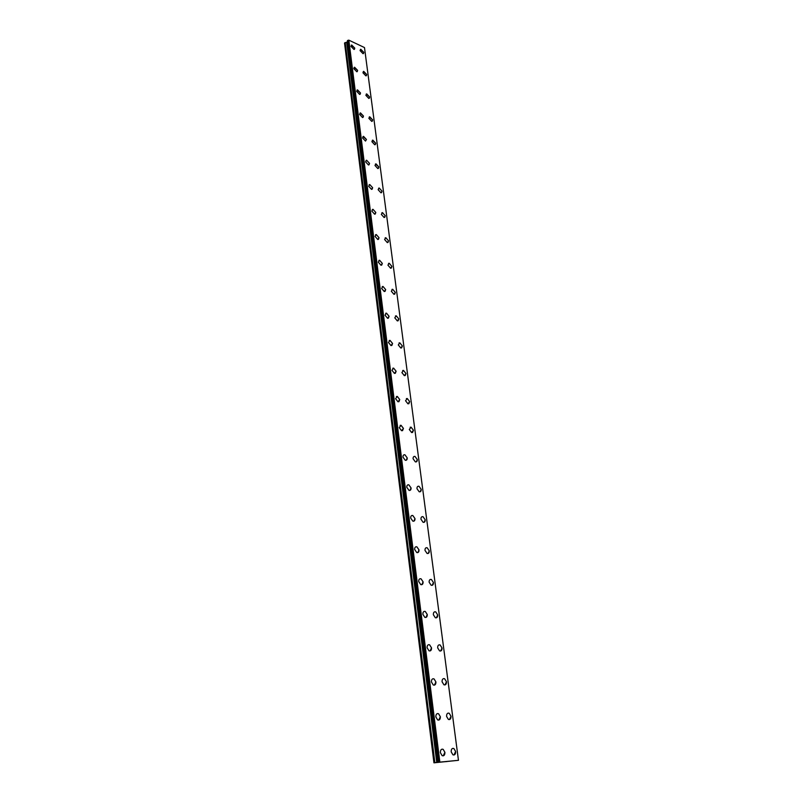 <?xml version="1.0" encoding="UTF-8"?>
<svg xmlns="http://www.w3.org/2000/svg" width="803" height="803" viewBox="0 0 803 803"><rect width="100%" height="100%" fill="white"/><g stroke="black" fill="none" stroke-linecap="round" stroke-linejoin="round"><path stroke-width="1.2" d="M360.386 49.425L363.799 52.366L363.458 53.55M363.799 52.366L363.056 53.711L360.055 50.599L360.788 49.254L363.799 52.366M363.287 71.547L366.7 74.488L366.349 75.723M366.7 74.488L365.917 75.883L362.936 72.772L363.719 71.377L366.7 74.488M366.238 94.061L369.661 97.002L369.28 98.277M369.661 97.002L368.818 98.448L365.867 95.336L366.7 93.891L369.661 97.002M369.25 116.977L372.662 119.908L372.261 121.243M372.672 119.908L371.769 121.414L368.848 118.302L369.741 116.796L372.672 119.908M372.311 140.294L375.734 143.235L375.302 144.62M375.734 143.225L374.77 144.791L371.889 141.679L372.843 140.113L375.734 143.225M375.433 164.033L378.845 166.974L378.394 168.419M378.855 166.964L377.832 168.59L374.981 165.478L375.995 163.852L378.855 166.964M378.614 188.203L379.207 188.032L382.017 191.144L381.535 192.66M382.027 191.144L380.943 192.82L378.133 189.709L379.207 188.022L382.027 191.144M381.857 212.815L382.479 212.644L385.259 215.756L384.737 217.342M385.259 215.756L384.105 217.503L381.335 214.391L382.489 212.644L385.259 215.756M385.159 237.879L385.821 237.718L388.552 240.83L387.99 242.486M388.552 240.83L387.327 242.636L384.607 239.525L385.821 237.718L388.552 240.83M388.522 263.414L389.224 263.264L391.904 266.375L391.312 268.102M391.904 266.375L390.609 268.252L387.929 265.131L389.224 263.264L391.904 266.375M391.954 289.431L392.687 289.291L395.317 292.402L394.685 294.199M395.327 292.402L393.952 294.34L391.322 291.228L392.697 289.291L395.327 292.402M395.457 315.95L396.23 315.82L398.81 318.921L398.127 320.809M398.81 318.921L397.355 320.939L394.775 317.827L396.23 315.81L398.81 318.921M399.021 342.971L399.834 342.851L402.353 345.952L401.63 347.92M402.363 345.952L400.817 348.04L398.298 344.939L399.834 342.851L402.363 345.952M402.664 370.524L403.507 370.414L405.977 373.515L405.204 375.573M405.977 373.505L404.351 375.674L401.891 372.572L403.518 370.414L405.977 373.505M406.378 398.609L407.262 398.519L409.671 401.61L408.837 403.758M409.671 401.61L407.954 403.849L405.555 400.757L407.262 398.519L409.671 401.61M410.172 427.256L411.086 427.186L413.435 430.267L412.541 432.516M413.435 430.267L411.628 432.586L409.289 429.495L411.086 427.186L413.435 430.267M414.98 456.425L417.279 459.497C417.359 461.253 416.727 462.056 415.382 461.896L413.103 458.814C413.023 457.058 413.655 456.265 414.99 456.415L417.269 459.497L416.325 461.845M417.992 486.277L418.965 486.257L421.184 489.318L420.18 491.777M421.194 489.318C421.274 491.165 420.611 491.988 419.206 491.797L416.988 488.736C416.918 486.889 417.57 486.056 418.965 486.247L421.194 489.318M422.027 516.7L423.02 516.69L425.178 519.742L424.104 522.321M425.188 519.742C425.269 521.689 424.576 522.542 423.111 522.321L420.963 519.26C420.882 517.323 421.575 516.47 423.03 516.69L425.188 519.742M426.152 547.746L427.166 547.766L429.264 550.808L428.119 553.498M429.264 550.808C429.344 552.845 428.621 553.729 427.096 553.468L425.008 550.426C424.938 548.389 425.66 547.495 427.166 547.756L429.264 550.808M430.358 579.435L431.392 579.475L433.429 582.516L432.205 585.327M433.429 582.506C433.5 584.654 432.747 585.568 431.171 585.267L429.143 582.235C429.083 580.097 429.826 579.184 431.392 579.475L433.429 582.506M434.654 611.796L435.698 611.866L437.675 614.887L436.38 617.828M437.685 614.887C437.745 617.136 436.962 618.089 435.336 617.748L433.369 614.727C433.309 612.488 434.082 611.535 435.708 611.866L437.685 614.887M439.05 644.839L440.104 644.939L442.021 647.951L440.646 651.022M442.031 647.951C442.082 650.31 441.269 651.293 439.592 650.912L437.675 647.901C437.625 645.552 438.438 644.568 440.104 644.939L442.031 647.951M443.537 678.605L444.601 678.736L446.458 681.727L444.992 684.939M446.468 681.727C446.518 684.196 445.675 685.22 443.939 684.798L442.082 681.807C442.031 679.338 442.875 678.314 444.601 678.736L446.468 681.727M448.124 713.094L449.188 713.255L450.995 716.246L449.439 719.598M450.995 716.236C451.045 718.826 450.172 719.889 448.375 719.428L446.588 716.447C446.538 713.867 447.412 712.803 449.198 713.255L450.995 716.236M452.812 748.356L453.876 748.537L455.622 751.518L453.986 755.011M455.632 751.518C455.672 754.218 454.769 755.322 452.922 754.82L451.186 751.849C451.156 749.149 452.049 748.045 453.886 748.537L455.632 751.518M351.292 45.169L354.765 48.13L354.424 49.304M354.765 48.12L354.013 49.475L350.961 46.343L351.704 44.988L354.765 48.12M354.143 67.412L357.606 70.363L357.255 71.597M357.616 70.363L356.813 71.768L353.782 68.626L354.585 67.231L357.616 70.363M357.034 90.046L360.507 92.997L360.125 94.282M360.507 92.997L359.654 94.453L356.662 91.311L357.506 89.866L360.507 92.997M359.985 113.082L363.458 116.044L363.046 117.368M363.458 116.033L362.544 117.549L359.583 114.407L360.487 112.902L363.458 116.033M362.986 136.53L366.459 139.491L365.485 141.067L362.554 137.915L363.528 136.349L366.459 139.491L365.485 141.057M366.048 160.409L366.61 160.229L369.51 163.37L369.049 164.826M369.521 163.37L368.487 164.996L365.586 161.855L366.62 160.229L369.521 163.37M369.159 184.72L369.771 184.549L372.622 187.691L372.13 189.207M372.632 187.691L371.528 189.378L368.677 186.236L369.771 184.549L372.632 187.691M372.341 209.493L372.983 209.322L375.794 212.454L375.272 214.04M375.804 212.454L374.63 214.21L371.819 211.069L372.983 209.312L375.804 212.454M375.583 234.717L376.256 234.546L379.026 237.688L378.464 239.344M379.026 237.688L377.781 239.505L375.021 236.363L376.266 234.546L379.026 237.688M378.886 260.413L379.598 260.252L382.318 263.394L381.716 265.12M382.318 263.394L380.993 265.271L378.283 262.129L379.598 260.252L382.318 263.394M382.248 286.601L383.001 286.45L385.671 289.592L385.028 291.389M385.671 289.582L384.266 291.539L381.606 288.397L383.011 286.45L385.671 289.582M385.681 313.29L386.474 313.16L389.084 316.292L388.401 318.169M389.094 316.282L387.598 318.309L384.998 315.177L386.484 313.15L389.094 316.282M389.184 340.502L390.017 340.382L392.567 343.503L391.834 345.481M392.577 343.503L391.001 345.601L388.451 342.469L390.027 340.372L392.577 343.503M392.757 368.246L393.631 368.135L396.12 371.257L395.337 373.315M396.13 371.247L394.464 373.425L391.974 370.303L393.631 368.125L396.13 371.247M396.411 396.531L397.314 396.441L399.743 399.553L398.9 401.711M399.753 399.553L397.997 401.801L395.568 398.679L397.314 396.431L399.753 399.553M400.125 425.389L401.068 425.309L403.437 428.421L402.544 430.679M403.447 428.411L401.6 430.749L399.232 427.638L401.078 425.309L403.447 428.411M403.929 454.819L404.903 454.769L407.211 457.861L406.248 460.229M407.211 457.861C407.292 459.637 406.649 460.44 405.274 460.28L402.976 457.178C402.905 455.401 403.548 454.598 404.903 454.769L407.211 457.861M407.814 484.851L408.807 484.821L411.056 487.913L410.032 490.382M411.066 487.913C411.136 489.78 410.453 490.613 409.028 490.412L406.79 487.321C406.719 485.464 407.402 484.631 408.817 484.821L411.066 487.913M411.778 515.506L412.802 515.506L414.98 518.577L413.886 521.167M414.99 518.577C415.051 520.545 414.348 521.408 412.852 521.167L410.684 518.086C410.624 516.128 411.327 515.265 412.802 515.496L414.99 518.577M415.824 546.803L416.877 546.823L418.985 549.884L417.821 552.594M418.995 549.884C419.056 551.942 418.313 552.845 416.767 552.564L414.659 549.493C414.599 547.445 415.342 546.552 416.877 546.823L418.995 549.884M419.959 578.752L421.033 578.792L423.081 581.854L421.836 584.684M423.091 581.854C423.141 584.012 422.368 584.945 420.762 584.624L418.724 581.573C418.664 579.415 419.437 578.491 421.033 578.792L423.091 581.854M424.185 611.374L425.269 611.454L427.256 614.496L425.931 617.457M427.266 614.496C427.316 616.764 426.513 617.728 424.847 617.377L422.87 614.325C422.82 612.067 423.623 611.103 425.279 611.454L427.266 614.496M428.511 644.709L429.595 644.809L431.522 647.84L430.117 650.932M431.532 647.84C431.582 650.219 430.739 651.213 429.023 650.821L427.106 647.79C427.066 645.421 427.899 644.418 429.605 644.809L431.532 647.84M432.927 678.756L434.021 678.896L435.888 681.908L434.393 685.15M435.899 681.908C435.939 684.407 435.065 685.441 433.289 685.009L431.432 681.988C431.402 679.499 432.265 678.465 434.032 678.896L435.899 681.908M437.434 713.556L438.538 713.726L440.345 716.728L438.759 720.11M440.355 716.728C440.385 719.347 439.482 720.421 437.655 719.94L435.858 716.938C435.828 714.319 436.722 713.255 438.538 713.726L440.355 716.728M442.051 749.139L443.146 749.329L444.902 752.321L443.226 755.854M444.902 752.321C444.932 755.061 444.009 756.175 442.122 755.653L440.385 752.662C440.365 749.922 441.289 748.818 443.156 749.329L444.902 752.321M445.073 761.726L446.739 761.485M445.183 761.706L445.966 761.595M446.96 761.495L447.683 761.415M447 761.525L446.267 761.615L447 761.525M446.267 761.615L446.829 761.575M446.107 761.635L447.592 761.425M436.742 762.428L458.463 760.311L433.941 762.82L436.742 762.428L346.665 42.398L345.21 42.579L344.537 43.051L433.941 762.82M347.388 41.595L346.665 42.398M347.368 41.204L437.765 762.208L347.408 41.134M458.463 760.311L364.482 47.558L348.833 40.15L347.368 40.792L437.876 762.147L347.368 40.792M439.823 761.856L348.833 40.15M439.673 761.876L348.723 40.16M439.532 761.896L348.612 40.2M438.779 761.997L348.03 40.311M438.508 762.037L347.819 40.361M437.936 762.137L347.418 40.702M437.765 762.258L347.408 41.796M437.565 762.298L347.277 42.047M437.223 762.358L347.037 42.258M434.865 762.669L345.21 42.579M434.624 762.709L345.029 42.649M437.765 762.208L347.348 41.274"/></g></svg>
